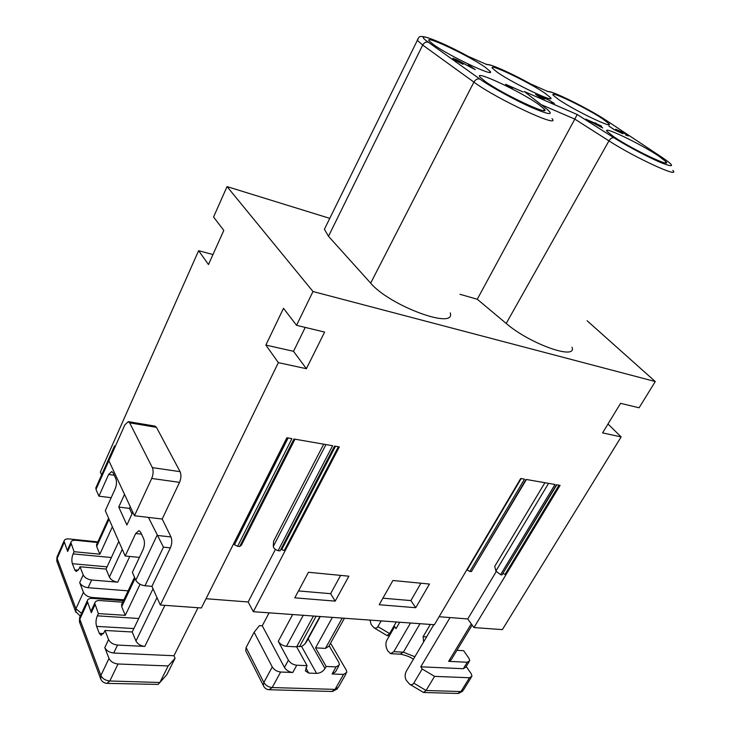 <?xml version="1.0" encoding="UTF-8"?>
<svg xmlns="http://www.w3.org/2000/svg" width="730" height="730" viewBox="0 0 730 730"><rect width="100%" height="100%" fill="white"/><g stroke="black" fill="none" stroke-linecap="round" stroke-linejoin="round"><path stroke-width="1.09" d="M323.691 444.178L273.549 541.341L273.303 546.442C273.595 548.239 275.201 549.644 278.112 550.666L332.606 445.729L293.953 439.004L239.668 546.514L241.402 545.191L294.975 439.177M129.657 422.843L128.297 421.621L124.885 424.833L108.889 460.767L134.466 515.745L151.712 478.46C153.346 474.363 153.555 470.75 152.342 467.62L129.657 422.843L156.466 427.333L180.082 471.662L152.342 467.62M587.112 320.744L655.275 381.544L639.097 407.787L620.573 403.334L602.569 432.89L621.148 436.914L502.368 629.616L473.962 627.572L560.074 485.359L556.488 484.729L502.021 574.893L556.817 484.793M607.981 424.002L621.148 436.914M338.382 446.742L284.271 550.502L281.689 549.626L335.49 446.24M467.839 56.174L468.003 56.265C439.351 40.506 411.264 30.268 428.437 42.313C426.119 41.61 424.203 42.532 422.679 45.068L417.332 40.36L417.697 39.092M655.275 381.544L312.988 291.526L227.048 186.606L213.552 217.011L223.809 230.397L208.479 264.543L198.615 250.691L212.968 254.551M530.473 83.85L547.4 91.35M572.037 347.197C577.257 360.666 529.807 343.949 506.209 323.445L608.948 140.872C610.526 138.417 612.178 137.377 613.912 137.742L577.193 114.519L574.811 119.109L608.948 140.872C635.146 157.835 681.099 178.914 672.823 170.4M553.787 103.03L554.353 103.879L551.396 102.693L554.28 103.569L549.517 100.421L543.932 97.774L544.762 99.006L537.088 94.809L536.094 94.59L537.253 95.594L543.184 99.015L535.564 94.307L547.418 99.253L553.751 103.094M545.073 93.276C529.077 82.162 487.43 62.296 492.458 68.301L497.239 72.233C512.998 83.43 556.534 104.089 550.493 97.619L545.073 93.276M622.9 132.358L628.539 135.944L625.765 135.068L628.01 135.68L622.754 132.331L616.166 129.465L622.945 133.782L614.45 129.812L608.866 126.08L614.551 129.785L621.832 133.189L615.655 129.192L622.882 132.395M597.24 124.146L601.557 126.089L597.542 124.346L602.734 127.969L585.788 119.172L596.83 123.963L595.306 122.841L597.204 124.219M455.803 60.626L463.076 64.304L453.376 59.166L452.819 58.227L456.752 59.814L474.482 69.24L468.395 64.806L475.248 69.642L456.588 59.796L453.038 58.592L455.776 60.672M602.861 118.999C586.664 108.022 548.221 89.562 553.258 95.274L558.669 99.572C574.683 110.631 614.815 129.821 608.902 123.689L602.861 118.999M485.267 67.297C469.527 56.027 424.094 34.52 429.076 40.843L433.255 44.43C448.685 55.781 496.245 78.174 490.086 71.312L485.267 67.297M538.503 104.317C520.764 91.633 474.007 69.651 479.838 76.896L484.948 81.267C502.413 94.088 551.524 117.028 544.37 109.19L538.503 104.317M658.697 156.047C640.684 143.856 601.347 125.04 607.15 131.51L613.674 136.665C631.541 148.993 672.731 168.593 665.961 161.668L658.697 156.047M505.571 84.278L512.551 88.166L506.556 84.78L523.109 91.971L505.571 84.278M547.883 109.883L524.259 91.496L577.193 114.519M275.402 549.389L248.154 601.976L206.015 598.719M305.24 327.414L293.524 351.312L265.857 345.08L278.358 362.637L160.344 605.015L201.37 607.971L286.863 437.763L291.909 438.639L237.633 546.286L234.467 544.699L288.122 437.982M234.467 544.699L287.647 437.9M486.235 64.322L487.083 64.696C488.653 63.081 511.109 73.073 530.628 83.941M278.112 550.666L280.055 550.876L334.559 446.076L339.322 446.906L253.319 611.703L434.377 624.725L520.718 478.497L524.487 479.154L469.874 571.417L467.154 570.03L521.165 478.579M233.436 544.124L234.102 544.434M526.065 92.902L524.259 91.496M586.82 119.693L602.533 127.805L597.131 124.164L586.783 119.757M140.069 584.283L125.286 615.335L98.377 613.583L94.727 603.163C95.183 601.31 96.88 600.443 99.809 600.553L122.75 602.204M125.286 615.335L121.7 606.721L135.059 578.498M122.047 603.701L121.7 606.721M103.459 633.585L99.307 633.357L100.95 635.228L103.925 632.727L104.992 630.455L132.212 631.988L153.017 588.772M160.344 605.015L151.913 586.336L144.987 585.77C140.616 585.113 137.569 583.27 135.816 580.222L132.367 572.356L143.071 549.635C144.668 545.675 144.878 542.071 143.71 538.813L140.635 532.197L139.029 530.619L135.68 533.502L125.195 556.023L105.303 510.699L115.194 488.808C116.663 485.021 116.882 481.672 115.851 478.752L113.123 472.867L111.763 471.553L108.615 474.473L98.924 496.163L95.986 489.465L114.902 447.262M325.817 462.884L326.748 463.039M300.514 511.529L301.061 512.396M91.688 609.714L91.323 612.689L94.946 604.86M315.433 482.84L316.245 483.214M323.591 467.173L324.138 468.058M311.035 491.299L312.559 490.305M430.326 624.433L423.126 636.66L423.601 641.962M291.498 528.867L292.429 528.985M299.318 513.829L300.021 514.394M433.793 624.688L406.281 671.308C404.776 674.383 404.776 677.394 406.281 680.323L409.621 684.192L423.51 692.478L426.074 690.498L461.013 691.547L457.637 693.464L423.966 692.496M456.916 650.33L463.669 650.713L468.906 658.25L469.764 660.686L467.264 662.256L448.649 661.343L451.249 659.71L472.173 625.09M386.982 635.538L374.025 627.809L371.059 624.378L370.046 620.098M246.494 652.31L245.764 650.868L246.083 647.556L263.858 682.504L263.32 685.488L263.785 686.465M262.262 625.792L284.454 667.439C286.361 670.377 289.135 672.056 292.785 672.485L280.63 672.02C276.935 671.582 274.142 669.894 272.254 666.946L254.122 632.262L259.442 625.619L262.262 625.792L269.105 612.835M284.454 667.439L288.414 660.176L278.258 641.36C280.128 644.188 282.866 645.84 286.479 646.315L303.251 615.299M313.444 616.029L296.654 646.853L307.056 665.66L305.35 670.879L308.726 673.087L305.843 667.85M296.654 646.853L286.479 646.315M307.056 665.66L296.772 665.222C293.113 664.774 290.33 663.095 288.414 660.176M254.122 632.262L246.083 647.556M320.315 616.521L308.142 638.759C306.445 642.537 304.246 645.083 301.536 646.379L316.592 673.389C320.141 673.215 322.952 671.591 325.005 668.516L326.155 666.472L315.57 647.857L325.407 648.386L328.783 646.379L344.423 618.255M326.155 666.472L336.092 666.892L339.468 664.802L338.848 662.457L329.13 645.758M330.562 643.176L346.212 669.976L346.841 672.339L343.538 674.42L332.095 673.982L335.481 671.865L338.638 666.253M316.592 673.389L308.726 673.087M315.57 647.857L332.378 617.388M301.536 646.379L296.809 646.57M109.007 658.451C110.659 661.654 113.67 663.497 118.023 663.99L168.174 665.952L175.072 658.25L173.959 655.741L113.725 653.04C109.4 652.529 106.425 650.704 104.801 647.565L109.007 658.451L100.877 675.478C102.501 678.708 105.485 680.542 109.828 680.99L159.888 682.495L158.1 684.411L107.492 683.389M104.992 630.455L108.578 639.589C110.221 642.719 113.214 644.544 117.539 645.064L144.814 646.406L164.88 605.343M99.307 633.357L96.615 626.386L133.864 628.557M98.377 613.583L97.327 615.837C95.849 619.542 95.612 623.055 96.615 626.386M123.479 600.671L92.29 598.399C89.379 598.281 87.682 599.148 87.226 600.982L91.323 612.689M302.311 509.987L301.545 509.549M496.19 571.645L467.757 618.94L473.962 627.572M467.757 618.94L439.104 616.722M253.319 611.703L248.154 601.976M139.421 557.392L125.195 556.023M111.17 497.714L98.924 496.163M96.159 487.184L95.986 489.465M198.615 250.691L100.366 472.073L101.634 474.874M469.874 571.417L471.416 571.581L526.02 479.427L555.019 484.474L500.543 574.729L502.021 574.893M544.909 482.712L494.721 566.389L495.898 570.997L500.543 574.729M135.816 580.222L157.041 535.418L170.975 536.942L162.188 519.03L148.436 517.406L163.447 547.144L170.4 547.865L151.913 586.336M132.805 512.177L126.892 524.998L118.753 507.067L124.529 494.392M128.297 421.621L155.061 426.119L156.466 427.333M467.154 570.03L520.727 478.506M466.224 666.472L471.142 673.626L472 676.135L469.499 677.75L434.569 676.381L422.205 668.999L413.791 683.143C412.742 684.749 411.346 685.105 409.621 684.192M422.205 668.999L420.781 666.809L450.063 617.571M469.016 661.9L465.822 667.12L463.322 668.716L420.781 666.809M335.17 601.128L294.801 597.833L308.462 572.265L348.867 576.198L335.17 601.128L330.626 593.682L340.618 575.395M298.488 590.926L330.626 593.682M106.051 569.062L109.39 577.111C110.924 579.885 113.707 581.564 117.731 582.166L91.624 580.012C87.49 579.401 84.68 577.695 83.193 574.893L79.999 566.754L106.051 569.062L118.789 541.432M392.923 580.487L429.459 584.055L415.735 607.716L379.198 604.732L392.923 580.487M312.988 291.526L296.535 325.315L283.505 308.306L265.857 345.08M278.358 362.637L306.39 368.705L324.604 332.077L296.535 325.315M237.633 546.286L239.668 546.514M78.283 570.239L74.798 569.938L76.194 571.508L79.004 568.953L79.999 566.754M123.89 599.805L91.925 597.459C87.764 596.875 84.935 595.151 83.439 592.295L79.689 582.604C81.167 585.414 83.977 587.121 88.102 587.714L128.124 590.844M415.735 607.716L410.89 600.589L420.909 583.215M382.903 598.18L410.89 600.589M559.043 485.176L505.005 574.483L503.198 573.534M162.188 519.03L179.534 482.348C181.168 478.314 181.35 474.746 180.082 471.662M170.975 536.942C172.225 540.227 172.034 543.868 170.4 547.865M96.889 544.023L96.661 546.478L109.044 519.212M526.412 479.491L471.416 571.581M374.025 627.809L375.923 628.202L377.291 627.49L381.206 620.902M387.073 635.584L389.601 633.585L377.939 626.632M144.814 646.406C140.598 645.895 137.651 644.097 135.963 641.004L132.212 631.988M506.209 323.445L477.265 299.236L574.811 119.109L541.122 104.591M282.127 546.889L282.656 547.765M148.436 517.406L134.466 515.745M118.753 507.067L129.456 508.372L132.011 513.902M130.241 506.656L129.456 508.372M227.048 186.606L329.768 218.361M114.409 446.012L114.957 447.134M112.374 526.805L99.864 554.189L74.095 551.707L73.119 553.887C71.75 557.437 71.513 560.713 72.398 563.715L107.082 566.836M399.73 622.234L396.016 628.658L394.693 626.614L386.708 640.456C385.33 643.586 385.677 647.063 387.758 650.904L390.577 653.678L393.826 651.68L410.497 623.009M434.569 676.381L426.074 690.498L413.791 683.143M394.693 626.614L386.708 640.456M396.28 621.987L389.601 633.585L390.559 633.649M99.864 554.189L96.661 546.478M74.095 551.707L70.846 542.49C71.294 540.83 72.945 540.091 75.801 540.291L97.574 542.518M67.926 549.079L67.671 551.488L64.021 541.103C64.459 539.452 66.111 538.722 68.958 538.923L97.866 541.888M74.798 569.938L72.398 563.715M173.959 655.741L198.022 607.725M175.072 658.25L166.851 674.639L165.418 676.254M168.174 665.952L159.888 682.495L166.851 674.639M450.246 312.869C456.232 330.197 389.811 305.934 370.667 283.13L328.482 236.292L324.403 229.275L326.054 225.926M293.524 351.312L306.39 368.705M477.265 299.236L459.982 294.29M273.303 546.442L325.954 444.57M548.212 91.706C550.922 90 589.959 109.4 606.676 120.669L662.575 157.716C674.584 165.947 674.529 167.79 662.402 163.237C650.202 158.319 627.7 146.493 613.912 137.742M487.083 64.696L468.003 56.265M428.437 42.313L479.984 79.132C490.715 86.834 514.814 100.074 531.86 107.593C549.654 115.121 554.535 115.522 546.524 108.788M552.026 118.634C561.835 129.347 496.71 99.134 473.898 82.107C475.549 79.424 477.575 78.429 479.984 79.132M328.482 236.292L422.679 45.068L473.898 82.107L370.667 283.13M607.305 121.089L606.676 120.669M662.575 157.716L663.223 158.145M423.126 636.66L426.603 636.879M278.258 641.36L292.657 614.532M299.501 646.67L316.108 616.22M292.785 672.485L296.772 665.222M272.254 666.946L263.858 682.504C265.72 685.47 268.494 687.149 272.19 687.551L268.987 689.722C266.295 689.43 264.406 688.025 263.32 685.488L245.764 650.868M280.63 672.02L272.19 687.551L335.043 689.385L331.776 691.465L269.68 689.74M325.407 648.386L342.233 618.1M332.095 673.982L336.092 666.892M343.538 674.42L335.043 689.385L338.373 687.249L346.02 673.799M308.142 638.759L325.005 668.516M87.436 602.633L79.816 619.186L100.877 675.478L100.776 679.165M104.801 647.565L108.578 639.589M97.327 615.837L138.709 618.483M80.191 616.275L79.625 617.516L79.835 622.927M495.898 570.997L548.586 483.351M463.322 668.716L467.264 662.256M448.649 661.343L471.279 623.849M144.987 585.77L163.447 547.144M109.39 577.111L122.266 549.352M117.731 582.166L129.757 556.461M88.102 587.714L91.624 580.012M141.538 534.15L135.68 533.502M135.963 641.004L156.996 597.587M179.534 482.348L151.712 478.46M73.119 553.887L111.371 557.528M414.877 656.745L403.352 652.182L420.024 623.694M391.152 653.706L400.095 654.171L403.352 652.182L393.826 651.68M469.499 677.75L461.013 691.547L463.532 689.877L471.224 677.394M79.689 582.604L83.193 574.893M57.378 556.132L57.186 562.164M64.194 542.49L57.123 558.496L75.92 608.756L75.883 612.379M67.671 551.488L71.038 543.914M91.925 597.459L91.505 598.372M83.439 592.295L75.92 608.756L81.541 613.337M113.725 653.04L117.539 645.064M118.023 663.99L109.828 680.99L106.89 683.38C103.596 683.024 101.443 681.282 100.421 678.152L79.424 621.805L79.625 617.516L87.226 600.982M114.227 475.248L108.615 474.473M428.683 37.969C417.304 34.702 419.385 37.422 417.332 40.36L324.403 229.275M491.828 65.508L485.705 64.094M552.409 92.546L547.08 91.204M91.104 610.983L94.727 603.163M332.588 691.465L337.534 688.728M319.932 616.494L304.976 643.823M549.955 98.623L550.493 97.619M608.355 124.657L608.902 123.689M665.258 162.872L665.961 161.668M489.538 72.352L490.086 71.312M543.649 110.522L544.37 109.19M96.442 545.009L108.606 518.218M95.758 488.096L114.409 446.139M458.531 693.464L462.765 691.146M413.344 659.336C411.2 657.301 406.957 655.595 400.633 654.208M387.511 635.657L389.346 635.775M64.021 541.103L56.958 557.09L56.776 561.051L75.528 611.366L80.263 616.12M67.488 550.055L70.846 542.49M121.445 604.969L134.53 577.293M101.443 635.255L100.95 635.228M114.4 446.003L115.395 446.158"/></g></svg>
